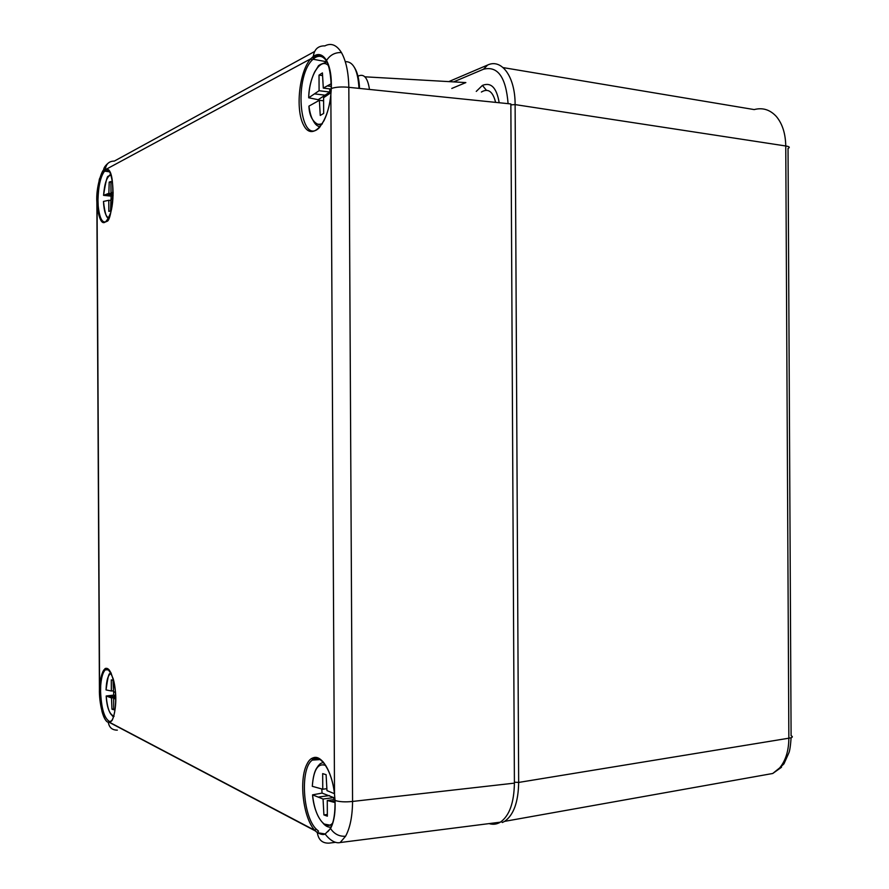 <?xml version="1.0" encoding="UTF-8"?>
<svg xmlns="http://www.w3.org/2000/svg" width="889" height="889" viewBox="0 0 889 889"><rect width="100%" height="100%" fill="white"/><g stroke="black" fill="none" stroke-linecap="round" stroke-linejoin="round"><path stroke-width="1.33" d="M318.184 100.868L318.206 99.701L329.786 92.034L319.095 90.722L319.018 75.12L322.429 72.909L323.296 88.1L331.308 83.677M328.686 65.93C320.807 56.574 308.983 76.054 308.694 97.779L318.206 99.701M331.019 92.6L323.596 97.723L323.674 113.425L320.251 115.448L319.384 100.301L308.95 106.113C310.894 120.66 315.373 126.471 322.396 123.549M327.074 61.941L320.407 64.453C316.906 67.031 320.629 62.863 314.639 71.953C310.983 79.61 309.005 88.222 308.683 97.79L319.095 90.722M323.607 100.801L319.384 100.301M314.884 93.923L325.53 95.223M331.308 86.422L327.641 85.966M331.241 89.089L323.296 88.1M329.786 92.034L329.763 88.9M322.585 75.587L319.018 75.12M308.994 106.613L308.95 106.113C309.283 122.604 320.34 127.038 322.207 123.86M333.831 799.6L333.719 797.6L322.051 793.099L312.55 794.855C314.061 815.424 325.352 831.815 332.653 823.047M322.051 793.099L321.807 789.032M325.807 765.518C318.051 762.64 313.55 769.574 312.306 786.321L322.751 789.221L322.674 773.619L326.107 774.686L326.974 790.621L334.442 793.677M335.064 802.589L327.274 800.489L327.352 816.18L323.907 814.924L323.051 799.033L312.55 794.855C314.084 808.89 317.918 818.613 324.063 824.036L331.764 825.492M331.608 801.4L335.02 800.945M334.942 799.455L327.274 800.489M329.408 795.577L318.784 797M333.719 797.6L323.051 799.033M326.874 788.687L322.751 789.221M327.341 814.446L323.907 814.924M323.529 762.317L320.329 763.607L317.995 766.34C317.673 767.151 313.484 769.674 312.295 786.321L312.317 786.02M111.036 199.625L111.136 196.147L113.081 195.58M110.903 175.022C107.036 176.089 104.591 182.867 103.557 195.347L111.136 196.147M112.925 198.725L110.914 199.681L110.569 210.937L108.836 211.404L108.78 200.292L103.48 201.425C103.991 211.36 105.791 216.849 108.891 217.894M110.647 174.266L108.38 176.344C107.313 175.244 105.713 181.578 103.546 195.347L108.869 193.335L109.203 182.101L110.936 181.545L111.003 192.691L113.136 192.446M110.892 200.458L108.78 200.292M106.713 194.391L113.103 194.902M113.125 193.68L108.869 193.335M113.136 192.869L111.003 192.691M110.947 182.245L109.203 182.101M103.48 201.514L103.48 201.425C104.824 213.327 106.624 218.838 108.869 217.938M115.703 695.665L113.748 695.109L106.18 695.998C107.336 708.455 109.858 715.201 113.736 716.234M113.748 695.109L113.614 691.642M111.281 673.395C108.191 674.451 106.447 679.963 106.035 689.92L111.347 690.986L111.292 679.885L113.025 680.329L113.481 691.575L115.514 692.52M115.792 698.787L113.648 698.565L113.703 709.722L111.958 709.178L111.514 697.943L106.18 695.998C106.88 707.733 109.525 714.5 114.103 716.278M115.781 698.376L113.648 698.565M115.737 696.343L109.347 696.909M115.77 697.565L111.514 697.943M113.459 690.797L111.347 690.986M113.703 709.011L111.958 709.178M110.881 672.573C109.758 676.573 109.303 666.561 106.035 689.92L106.035 689.831M323.096 761.817C319.318 758.228 315.751 757.65 312.395 760.084C300.049 767.896 302.549 815.68 316.106 829.015L314.85 830.382C303.116 818.047 298.671 779.575 306.983 764.084C314.95 747.471 331.553 764.718 334.52 794.41L335.042 800.456C335.564 812.457 334.064 821.825 330.541 828.537L325.207 833.971L317.329 832.682L314.85 830.382L109.514 722.29L108.302 722.346C105.869 721.568 103.746 717.89 101.957 711.311L99.568 685.319C102.457 665.572 107.013 663.416 113.225 678.852C117.87 695.009 115.581 721.246 109.514 722.29L110.325 721.246M334.52 794.388L330.852 94.545C328.197 124.271 311.783 141.684 303.638 125.16C295.159 109.747 299.204 71.242 310.806 58.774L313.272 56.452C318.318 52.951 322.729 54.285 326.519 60.463C330.108 67.097 331.708 76.443 331.319 88.489L330.864 94.545C329.797 104.691 327.53 113.359 324.052 120.56L319.362 127.66C300.293 146.907 293.248 79.165 312.083 60.141L310.806 58.774L106.624 169.021C112.692 169.999 115.259 196.202 110.781 212.404C104.735 227.917 100.157 225.806 97.068 206.092L99.179 180.078L103.646 170.077M316.106 829.015L318.506 831.126L317.329 832.615C321.018 834.549 323.64 835.004 325.196 833.982C325.863 835.349 333.197 844.35 340.231 842.528M109.158 669.895L105.391 669.795C102.913 672.14 101.346 677.407 100.701 685.586L100.568 691.431C101.335 708.055 104.191 718.001 109.136 721.235L108.291 722.279L109.258 722.357M104.591 171.144C100.568 176.389 98.368 186.001 97.99 199.969L98.19 205.804L97.068 206.092L99.568 685.319L100.701 685.586M106.258 170.066L104.602 171.133L103.891 169.966L105.402 169.054L106.258 170.066M328.252 64.164C324.529 56.463 319.929 54.407 314.462 57.996L312.083 60.141M357.967 76.232C363.868 73.254 367.702 77.654 369.48 89.433M481.405 92.034C488.128 87.989 492.862 91.434 495.606 102.368M107.669 171.555L108.236 170.021M107.891 163.398C105.024 165.91 103.613 168.132 103.657 170.066L106.624 169.021C116.926 169.254 112.37 222.128 106.824 221.283L107.047 221.128M327.019 61.83L312.984 59.219L313.272 56.452C314.328 49.217 318.206 45.695 324.907 45.884C331.141 42.683 336.664 44.917 341.454 52.584C346.077 60.885 348.532 72.454 348.821 87.322L352.566 801.445C352.422 816.324 350.088 827.926 345.565 836.249L340.231 842.472M320.162 759.584L312.395 760.084L312.061 758.461C320.473 752.572 332.308 770.919 334.52 794.41L335.042 800.456C339.509 801.889 345.354 802.211 352.566 801.445L514.409 783.131L510.853 103.935L348.821 87.322C341.598 86.622 335.764 87.011 331.319 88.489L331.308 88.722M514.409 783.131C514.064 802.811 509.375 815.824 500.363 822.169C496.795 824.325 493.028 824.803 489.05 823.603M451.79 88.456L465.847 82.588L364.89 76.81M109.158 171.177L105.402 168.966C106.213 163.787 109.203 161.153 114.337 161.087L314.562 51.54M781.531 767.24L772.741 773.486L779.709 767.863C785.709 760.528 788.765 750.638 788.854 738.203C792.577 737.592 793.321 736.77 791.099 735.748L788.032 148.43C790.232 147.374 789.476 146.563 785.754 145.985C785.532 133.539 782.376 123.682 776.297 116.426C769.974 109.647 762.606 107.369 754.194 109.58L503.118 67.597M476.26 91.411L482.427 85.4C491.072 81.944 496.662 87.722 499.174 102.735M508.097 103.657C505.952 77.154 497.751 65.675 483.483 69.231L453.623 81.888M448.778 81.61L487.683 65.008C501.785 58.33 515.298 76.965 515.109 104.591L518.665 782.431C518.331 801.989 513.675 814.957 504.685 821.325L502.396 822.503L501.24 821.592M320.118 126.738C317.506 126.449 315.262 124.516 313.395 120.96M331.064 827.048C328.408 827.559 325.752 826.303 323.107 823.27M317.162 767.463L318.695 765.196M108.558 218.583L107.48 217.172M113.481 716.99L112.303 715.834M345.276 61.652C353.355 61.397 357.923 70.298 358.989 88.367M98.19 205.804C99.579 218.694 102.468 223.884 106.847 221.372M99.624 178.433L99.179 180.078M100.59 688.053L99.401 689.208L100.568 689.353M341.454 52.584C335.131 52.295 330.152 54.918 326.519 60.463M345.565 836.249C339.242 836.616 334.231 834.038 330.541 828.537M335.698 842.294L329.086 843.128C322.385 843.383 318.473 839.905 317.329 832.682L315.328 830.904M105.558 669.795L105.558 668.361M117.326 730.147C112.181 730.125 109.169 727.524 108.302 722.346L108.291 722.279C103.424 721.59 99.001 702.832 99.424 689.231L96.868 202.181L98.012 202.036M98.057 203.337L96.857 202.192C95.756 186.59 102.379 169.577 103.657 170.066M317.673 757.828L312.361 758.261M312.417 758.228L317.606 757.806M330.852 94.545L331.264 88.511C330.708 62.241 324.718 51.673 313.295 56.796L314.462 57.996M328.241 831.237L327.752 831.671C332.908 826.759 335.32 816.346 334.997 800.444L335.031 800.233M791.121 737.726C790.499 746.138 789.71 751.283 788.743 753.161L783.931 763.884L779.709 767.863M514.409 782.198L518.665 782.431L788.854 738.203L785.754 145.985L515.109 104.591L510.853 104.869M487.683 65.008L483.483 69.231M354.711 67.92C357.611 72.765 359.212 79.599 359.523 88.422M108.891 669.695L105.391 669.795L104.935 668.706C109.28 666.506 112.781 674.118 115.426 691.52C117.181 708.144 112.447 722.057 111.214 721.068L111.492 720.623M109.547 171.81L104.602 171.133M340.243 842.528L500.363 822.169M109.269 722.357L315.339 830.926M486.383 90.234L482.427 85.4M772.752 773.486L504.696 821.347"/></g></svg>
